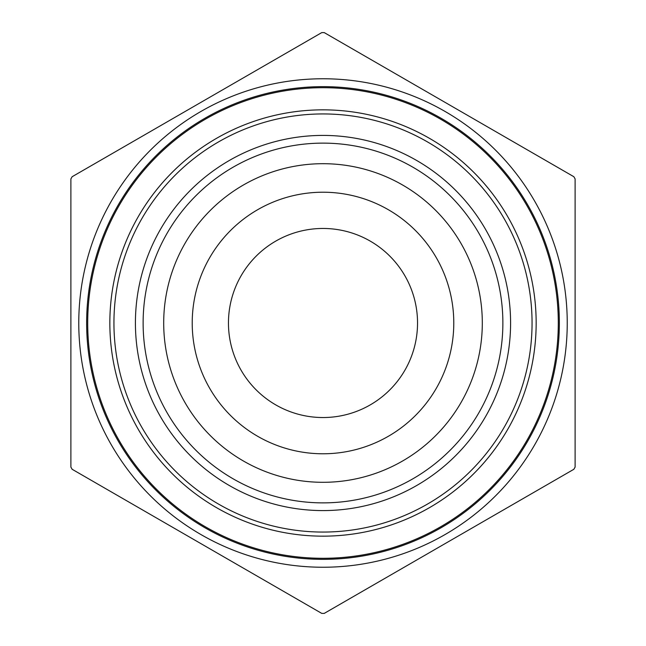 <?xml version="1.0" encoding="UTF-8"?>
<svg xmlns="http://www.w3.org/2000/svg" width="646" height="646" viewBox="0 0 646 646"><rect width="100%" height="100%" fill="white"/><g stroke="black" fill="none" stroke-linecap="round" stroke-linejoin="round"><path stroke-width="0.97" d="M78.772 323A244.228 244.228 0 0 1 385.702 86.952A244.228 244.228 0 0 1 535.041 444.198A244.228 244.228 0 0 1 78.772 323M575.11 178.902L575.11 467.098L573.85 469.287L324.26 613.385L321.74 613.385L72.15 469.287L70.89 467.098L70.89 178.902L72.15 176.713L321.74 32.615L324.26 32.615L573.85 176.713L575.11 178.902M86.645 323A236.355 236.355 0 0 1 441.178 118.315A236.355 236.355 0 0 1 441.178 527.685A236.355 236.355 0 0 1 86.645 323M163.696 323A159.304 159.304 0 0 1 402.652 185.039A159.304 159.304 0 0 1 402.652 460.961A159.304 159.304 0 0 1 163.696 323A159.304 159.304 0 0 1 402.652 185.039A159.304 159.304 0 0 1 402.652 460.961A159.304 159.304 0 0 1 163.696 323M192.217 323A130.783 130.783 0 0 1 388.391 209.74A130.783 130.783 0 0 1 388.391 436.26A130.783 130.783 0 0 1 192.217 323M228.458 323A94.542 94.542 0 0 1 370.271 241.128A94.542 94.542 0 0 1 370.271 404.872A94.542 94.542 0 0 1 228.458 323M87.703 323A235.297 235.297 0 0 0 323 558.297A235.297 235.297 0 0 0 558.297 323A235.297 235.297 0 0 0 323 87.703A235.297 235.297 0 0 0 87.703 323M536.156 323A213.156 213.156 0 0 1 323 536.156A213.156 213.156 0 0 1 109.844 323A213.156 213.156 0 0 1 323 109.844A213.156 213.156 0 0 1 536.156 323M143.121 323A179.879 179.879 0 0 0 412.939 478.775A179.879 179.879 0 0 0 412.939 167.225A179.879 179.879 0 0 0 143.121 323M135.418 323A187.582 187.582 0 0 1 416.791 160.547A187.582 187.582 0 0 1 416.791 485.453A187.582 187.582 0 0 1 135.418 323M113.938 323A209.062 209.062 0 0 0 427.531 504.05A209.062 209.062 0 0 0 427.531 141.95A209.062 209.062 0 0 0 113.938 323"/></g></svg>
